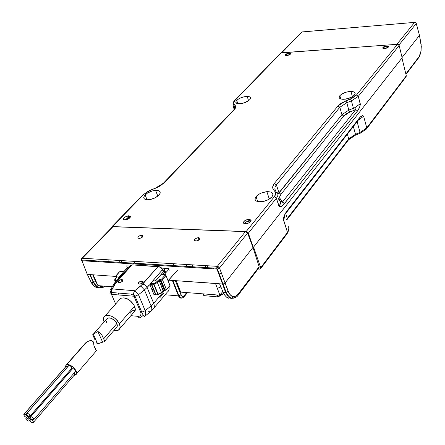 <?xml version="1.0" encoding="UTF-8"?>
<svg xmlns="http://www.w3.org/2000/svg" width="445" height="445" viewBox="0 0 445 445"><rect width="100%" height="100%" fill="white"/><g stroke="black" fill="none" stroke-linecap="round" stroke-linejoin="round"><path stroke-width="0.67" d="M271.973 196.829C269.453 199.538 265.865 201.196 261.198 201.796C255.53 201.846 253.811 200.111 256.036 196.59L257.727 201.613L256.036 196.59C258.612 193.875 262.222 192.24 266.867 191.673C272.385 191.628 274.087 193.347 271.973 196.829L272.946 194.86L272.557 193.18L270.86 192.051L266.505 191.706L261.315 193.035L258.25 194.654L255.363 197.586L255.013 199.443L256.031 200.901L258.267 201.724L263.129 201.513L268.291 199.672L271.973 196.829M158.926 195.127C156.189 197.691 152.713 199.232 148.508 199.761C143.718 199.749 142.595 198.136 145.131 194.916L147.045 199.777L145.131 194.916C147.912 192.351 151.395 190.822 155.578 190.332C160.256 190.343 161.374 191.94 158.926 195.127L160.128 193.297L160.089 191.739L157.786 190.41L155.099 190.377L151.956 191.044L147.395 193.119L144.369 195.839L143.735 197.569L144.358 198.915L145.12 199.382L147.412 199.794L150.416 199.477L155.222 197.764L158.926 195.127M354.509 95.013C351.945 97.55 348.257 98.979 343.44 99.302C339.535 99.124 338.339 97.917 339.841 95.681L340.748 98.946L339.841 95.681C342.455 93.144 346.166 91.731 350.96 91.442C354.76 91.62 355.939 92.81 354.509 95.013L355.166 93.539L354.598 92.349L352.902 91.614L348.852 91.598L345.748 92.299L341.632 94.168L339.841 95.681L339.151 97.155L339.262 97.8L340.38 98.801L342.539 99.274L345.409 99.152L351.483 97.26L354.509 95.013M249.656 99.786C246.958 102.161 243.487 103.501 239.238 103.807C235.822 103.646 234.988 102.5 236.734 100.37L237.836 103.713L236.734 100.37C239.471 97.995 242.948 96.665 247.175 96.387C250.513 96.548 251.336 97.677 249.656 99.786L250.513 98.389L250.246 97.255L248.905 96.559L245.379 96.526L241.123 97.683L238.587 98.94L236.156 101.087L235.822 102.378L237.391 103.624L240.929 103.674L245.24 102.506L249.656 99.786M250.941 221.31L249.723 221.076L249.117 219.318C252.282 220.653 251.303 222.166 246.18 223.846L245.395 223.874C242.252 222.511 243.243 221.004 248.366 219.346L249.117 219.318L249.723 221.076L246.469 221.799L244.188 223.646M384.563 48.605L384.007 48.616C381.871 47.771 382.8 46.858 386.8 45.885L386.922 46.38L386.8 45.885L387.378 45.874C389.503 46.719 388.568 47.632 384.563 48.605L386.872 48.066L388.696 46.536L388.452 46.135L386.8 45.885L383.534 46.909L382.895 47.443L382.917 48.349L384.563 48.605M384.018 48.36L383.673 48.588M286.541 55.408L286.04 54.952L286.758 54.207L289.372 53.478C290.735 54.073 290.007 54.724 287.186 55.43L286.241 55.608M289.2 53.005L289.339 53.472L289.2 53.005L289.639 52.994C291.43 53.795 290.452 54.663 286.708 55.603L286.28 55.614C284.488 54.813 285.456 53.945 289.2 53.005L286.135 53.973L285.184 54.963L285.317 55.347L287.759 55.436L289.784 54.629L290.446 54.123L290.596 53.255L289.2 53.005M130.146 217.494L129.523 217.416L128.861 215.786C131.331 217.049 130.174 218.439 125.39 219.964L124.811 219.98C122.364 218.695 123.532 217.305 128.31 215.803L128.861 215.786L129.523 217.416L124.205 219.908M150.354 190.165L146.444 192.323L143.373 194.754L112.468 226.577L246.18 231.539L247.47 232.04L248.327 233.163L253.277 247.437L402.141 57.772L399.159 45.524L402.141 57.772L253.277 247.437L248.327 233.163L276.378 198.264L274.315 196.712L275.633 194.048L275.088 191.784C276.056 193.163 275.8 194.804 274.315 196.712L246.18 231.539L248.327 233.163L276.378 198.264C278.075 196.078 278.359 194.198 277.241 192.624L275.088 191.784L273.402 189.548L275.088 191.784L277.241 192.624C278.359 194.198 278.075 196.078 276.378 198.264L274.315 196.712L246.18 231.539L112.468 226.577L111.695 226.961L111.628 227.651L111.929 226.705L112.468 226.577L143.373 194.754L142.834 194.899L150.438 190.293L155.366 188.302L164.339 182.634L234.037 110.01C235.722 108.196 236.106 106.694 235.199 105.498L233.603 103.173L234.61 100.831L281.229 52.816L397.468 44.283L356.467 95.035L352.351 98.089L341.193 103.19L338.016 105.91L274.393 183.373L272.724 186.689L272.768 188.218L273.402 189.548L275.55 190.382C274.448 188.825 274.737 186.989 276.406 184.886L274.393 183.373L276.406 184.886L339.841 107.262L338.016 105.91L339.841 107.262L346.789 102.734L345.826 100.82L346.789 102.734L351.416 100.865L350.454 98.951L345.826 100.82L338.016 105.91L274.393 183.373C272.512 185.732 272.184 187.79 273.402 189.548L275.55 190.382L275.956 191.645L275.55 190.382C274.448 188.825 274.737 186.989 276.406 184.886L278.959 192.768L276.406 184.886L339.841 107.262L341.916 114.671L339.841 107.262L346.789 102.734L348.824 110.126L341.916 114.671L277.908 194.426L278.959 192.768L280.967 194.281L343.74 116.023L280.967 194.281L278.959 192.768L341.916 114.671L343.74 116.023L346.188 113.892L349.781 112.04L348.824 110.126L353.441 108.257L354.398 110.171L349.781 112.04L343.74 116.023L341.916 114.671L348.824 110.126L349.781 112.04L354.398 110.171L353.441 108.257L354.637 107.74L355.744 109.587L354.398 110.171L355.744 109.587L282.391 202.125L280.294 201.424L282.391 202.125L281.958 201.407L280.166 201.134L281.958 201.407L284.427 203.654L282.391 202.125L355.744 109.587L357.563 110.933C359.354 108.447 360.255 106.055 360.266 103.757L358.281 96.376L351.416 100.865L353.441 108.257L348.824 110.126L346.789 102.734L351.416 100.865L353.441 108.257L354.637 107.74L355.744 109.587L357.563 110.933L359.588 107.273L360.328 104.442L358.281 96.376L399.159 45.524L397.468 44.283L356.467 95.035L358.281 96.376L356.467 95.035L350.454 98.951L351.416 100.865L358.281 96.376L399.159 45.524L398.531 44.6L397.468 44.283L280.801 52.944L234.076 101.021L232.963 103.056L233.03 105.849L234.259 107.362L234.671 108.613L234.259 107.362L234.459 106.088L235.199 105.498L234.454 106.099L234.259 107.362L233.03 105.849L233.225 104.592L233.964 103.991L233.23 104.586L234.459 106.088C235.427 107.078 235.116 108.441 233.514 110.176L163.582 183.001L164.339 182.634L155.311 188.196M280.255 199.138L281.958 201.407L280.255 199.138L279.399 199.277L280.255 199.138L279.699 196.885L280.967 194.281C279.527 196.134 279.288 197.752 280.255 199.138M279.822 200.578L278.125 198.314L280.478 202.18L280.15 204.344L278.987 206.274L280.389 203.599L280.205 201.218M234.198 109.37L233.03 105.849L234.198 109.37M356.15 106.978L354.637 107.74L360.266 103.757M276.378 198.264L278.987 206.274C280.216 207.331 282.024 206.458 284.427 203.654L357.563 110.933L283.715 204.466L281.268 206.419L279.31 206.736L276.378 198.264M280.739 52.988L234.86 100.559L233.664 102.445L233.625 103.285L235.644 106.422L235.6 107.523L234.037 110.01L164.339 182.634L160.478 185.704L158.008 187.1L150.36 190.187M128.861 215.786L124.928 216.993L123.376 218.595L123.348 219.296L123.855 219.786L126.085 219.858L128.766 218.768L130.313 217.16L130.335 216.459L128.861 215.786M249.117 219.318L246.168 219.908L244.828 220.625L243.398 222.367L243.532 223.129L244.227 223.663L246.847 223.746L249.706 222.561L251.13 220.815L250.986 220.053L249.117 219.318M246.775 221.666L249.723 221.076M126.864 217.967L129.523 217.416M287.292 219.29L348.363 140.036L348.696 138.873L355.494 134.284L355.577 135.13L355.494 134.284L360.044 132.426L360.127 133.272L360.044 132.426L366.769 127.882L360.044 132.426L357.107 121.669L360.044 132.426L355.494 134.284L353.347 126.502L355.494 134.284L348.696 138.873L347.378 134.173L348.696 138.873L287.286 218.478L285.668 213.472L287.286 218.478L286.986 219.685M406.118 76.712L406.291 75.772L401.969 57.995L253.567 247.075L260.72 267.706L260.436 268.925L259.663 269.114L260.625 268.741L260.72 267.706L253.567 247.075L401.969 57.995L406.291 75.772L366.769 127.882L363.637 116.256C362.714 115.199 361.323 115.745 359.46 117.903L286.847 211.147C284.583 214.323 283.437 217.21 283.404 219.813L287.509 232.39C289.144 230.148 289.395 228.202 288.254 226.538C289.395 228.202 289.144 230.148 287.509 232.39L287.214 233.592L286.447 233.803M284.65 214.852L284.756 217.205L283.404 219.813L284.756 217.205L284.65 214.852M286.524 212.393L286.847 211.147L286.53 212.393L285.206 213.745M286.847 211.981L359.104 119.099L359.46 117.903L359.104 119.099L358.403 119.332M358.286 120.144L363.637 116.256L358.286 120.144M366.736 128.638L405.94 76.896L406.291 75.772L366.769 127.882L366.43 129.044L364.722 130.352M348.641 139.691L355.422 135.197L360.127 133.278L366.43 129.044L366.769 127.882L363.637 116.256L362.491 115.644L360.011 117.269L286.18 212.087L284.277 215.686L283.326 219.051L287.509 232.39L260.72 267.706L287.509 232.39L287.203 233.597L260.748 268.513M286.997 219.674L287.286 218.478L348.696 138.873L348.374 140.03L347.662 140.264M286.246 219.886L286.808 219.157L286.246 219.886M258.028 269.019L259.663 269.114L258.028 269.019M284.666 223.312L284.639 223.596M287.186 55.43L286.847 55.441C285.523 54.835 286.257 54.184 289.055 53.483L290.101 53.673L289.99 54.323L287.186 55.43M384.992 48.433L383.757 48.238L383.74 47.559L384.947 46.797L387.083 46.38C388.702 47.009 388.007 47.693 384.992 48.433L384.552 48.438C382.978 47.799 383.679 47.114 386.672 46.391L387.907 46.58L387.934 47.259L384.992 48.433M418.823 57.544L419.184 56.465L405.857 73.981L419.184 56.465L418.823 57.544L405.968 74.449M419.468 35.372L416.242 23.546L398.948 45.034L416.242 23.546L415.769 22.5L414.612 22.389L396.868 44.328L281.752 52.777L301.938 31.979L415.046 22.328L414.612 22.389L415.769 22.5L416.197 23.134L419.468 35.372L421.154 44.544L421.087 50.875L419.184 56.465L420.831 52.349L421.298 46.541L419.468 35.372L402.08 57.522L419.513 35.311M301.994 31.929L414.612 22.389L396.868 44.328L281.752 52.777L301.938 31.979L281.401 52.805M281.752 52.777L281.335 52.905M198.654 237.63C200.778 238.615 200.028 239.721 196.401 240.94L197.892 240.55L199.599 239.399L199.911 238.186L198.654 237.63L196.562 238.042L194.86 239.193L194.537 240.4L195.789 240.968C193.681 239.966 194.437 238.859 198.064 237.652L198.654 237.63L199.393 239.61L198.654 237.63M141.877 235.233C143.768 236.195 142.951 237.257 139.435 238.42L140.904 238.036L142.6 236.929L143.001 235.767L141.877 235.233L139.891 235.633L138.2 236.74L137.789 237.903L138.907 238.442C137.032 237.463 137.855 236.401 141.365 235.249L141.877 235.233L142.572 236.957L141.877 235.233M259.04 267.757L259.151 266.744L252.96 247.426L247.604 233.091L246.118 231.65L112.596 226.689L81.808 258.361L82.347 258.245L81.813 259.402L81.947 260.737L216.932 269.075L222.517 284.005L168.538 280.166L172.365 280.439L178.473 295.853C179.396 297.861 180.637 298.55 182.183 297.916M185.209 267.117L187.306 264.541L185.209 267.117M217.371 270.26L217.772 270.015L217.371 270.26M103.017 262.038L103.663 261.332L103.017 262.038M169.217 270.271L168.555 268.507L161.641 268.068L168.555 268.507L161.657 268.09L168.51 268.563L169.217 270.271L168.555 268.507L169.217 270.271M217.399 270.321L217.9 270.354M219.012 283.66L172.365 280.439L178.473 295.853L165.089 294.774L178.473 295.853M175.352 280.65L181.616 295.869L182.506 296.359L183.479 296.253L186.805 292.588L184.391 295.536C183.029 296.859 181.877 296.626 180.943 294.824L178.962 295.847L180.943 294.824L175.352 280.65M99.168 287.87L102.428 287.637L99.168 287.87L96.265 286.491L93.25 282.403L89.779 274.571L115.711 276.412L87.298 274.393L81.947 260.737L87.298 274.393L89.784 274.571L93.25 282.403L95.614 281.429L96.66 283.354M129.901 266.054L126.697 265.854L129.901 266.054M127.971 263.579L127.671 262.8L127.971 263.579M207.053 265.732L207.782 267.712M213.689 268.875L213.405 268.057L213.689 268.875M121.324 260.586L122.091 262.461M172.877 280.478L178.962 295.847C180.637 298.272 182.361 298.562 184.152 296.709L184.391 295.536L184.152 296.709L183.451 296.859M204.984 265.604L205.712 267.584M192.045 264.831L192.724 266.789M219.557 283.793L223.162 292.315C225.192 296.242 227.128 298.211 228.964 298.233L226.155 296.754L224.608 294.991L223.162 292.315L225.637 292.504L222.517 284.005L219.557 283.793L223.162 292.315L222.294 291.898L222.472 291.008L222.255 291.436M119.366 260.464L120.133 262.339M107.807 259.774L108.53 261.627M100.492 286.291L100.77 286.357L99.875 287.698L100.77 286.357L101.349 286.447M97.238 284.116L95.614 281.429L93.65 282.397L91.169 282.241C92.749 285.334 94.841 287.164 97.455 287.737L99.007 287.837M100.77 286.357L103.896 286.096L101.638 286.469L99.257 285.796M92.677 274.776L95.619 281.424L92.677 274.776M223.418 292.905L222.528 291.152M220.965 279.861L221.298 279.443M233.937 298.117L231.005 298.395L228.368 296.932L231.005 298.395L231.956 298.139L232.869 296.631L231.467 296.047L229.086 293.405L225.075 282.931L223.941 283.738L222.517 284.005L225.637 292.504L223.162 292.315M230.66 298.306L231.673 298.078M93.25 282.403L91.169 282.241L87.298 274.393L86.619 273.925M225.637 292.504L228.185 291.436L225.637 292.504L228.363 296.926M223.067 283.982L226.194 292.493C226.978 294.824 230.805 298.69 231.956 298.139C235.305 297.816 237.419 296.759 238.297 294.968L238.581 293.778L235.811 296.214L232.869 296.631L231.956 298.139L231.005 298.395L233.886 298.128M238.609 294.557L258.857 267.929L259.151 266.744L238.581 293.778L238.398 294.885M238.297 294.968L237.513 295.141M81.58 258.601L81.279 260.347L81.947 260.737L81.279 260.347L81.251 259.391L81.813 259.402L81.251 259.391L81.58 258.601L82.347 258.245L81.813 259.402L81.947 260.737L216.932 269.075L222.517 284.005L223.941 283.738L225.075 282.931L219.513 268.001L218.356 268.786L216.932 269.075L218.356 268.786L217.928 267.706L216.81 267.617L216.932 269.075L216.81 267.617L217.928 267.706L218.356 268.786L219.513 268.001L228.185 291.436L230.193 294.957L232.869 296.631L235.811 296.214L237.241 295.23L259.151 266.744L252.96 247.426L225.075 282.937L252.96 247.426L247.604 233.091L219.513 268.001L218.612 266.867L217.928 267.706L218.612 266.867L217.305 266.344L216.81 267.617L217.305 266.344L82.347 258.245L113.058 226.6L112.524 226.728M86.636 274.009L87.298 274.393L91.169 282.241L94.407 286.341L97.199 287.681M91.169 282.241L90.68 281.246M97.878 261.721L98.545 261.015M197.057 240.823L198.359 240.333L197.057 240.823M247.604 233.091L245.479 231.511L217.305 266.344L218.612 266.867L219.513 268.001L247.604 233.091M217.305 266.344L82.347 258.245L113.058 226.6L245.479 231.511L217.305 266.344M129.851 266.11L126.647 265.91L127.37 267.567L126.647 265.91L129.851 266.11M165.801 272.735L163.944 268.274L165.801 272.735M101.488 286.458L99.124 285.718M97.316 284.205L95.792 281.807M220.776 286.997L217.338 288.371M92.66 334.768L96.971 331.931L98.974 331.881L101.783 334.863L103.668 338.773L116.84 323.576L103.668 338.773L104.464 340.586L104.414 341.632L98.312 343.546L96.915 343.29L95.953 342.344M92.627 334.968L96.843 331.992M94.935 339.73L92.999 335.463M97.666 331.697L98.974 331.881L101.783 334.863L104.564 340.876L104.175 341.832M104.074 341.866L102.372 342.049L99.029 343.457L97.594 343.501L96.343 342.895M132.343 310.782L130.279 313.185L132.343 310.782L135.102 310.426M119.394 323.838L134.59 306.243L119.394 323.838L117.513 320.801L114.743 318.108L111.523 316.167L108.341 315.288L105.693 315.594L103.985 317.035L103.463 319.382L104.069 321.969C103.006 319.148 103.351 317.124 105.109 315.894C110.46 314.47 115.222 317.118 119.394 323.838C120.573 326.769 120.267 328.872 118.476 330.14L113.876 330.513L117.797 330.474L119.538 329.072L120.105 326.741L119.394 323.838M116.946 327.064L117.185 324.572L116.301 322.558L114.721 320.611L111.6 318.47L109.481 317.886L107.718 318.086L106.461 319.254L107.317 318.286C110.883 317.335 114.059 319.098 116.84 323.576C117.63 325.534 117.424 326.936 116.228 327.781M133.839 295.892L135.514 297.338M106.711 322.53L106.361 321.535M116.457 327.62L115.783 328.004M131.18 294.112L131.531 294.312L131.18 294.112M142.016 280.995C143.713 281.919 143.034 282.931 139.975 284.038L139.313 284.071C137.627 283.137 138.312 282.124 141.371 281.029L142.016 280.995L142.7 282.647L142.016 280.995L140.208 281.34L138.306 282.981L138.295 283.51L139.313 284.071L141.126 283.726L142.673 282.681L143.04 281.546L142.016 280.995M121.975 279.538C123.604 280.45 122.903 281.446 119.872 282.531L119.243 282.564C117.625 281.641 118.331 280.639 121.357 279.566L121.975 279.538L122.642 281.101L121.975 279.538L120.2 279.877L118.292 281.49L118.604 282.391L119.243 282.564L121.023 282.219L122.564 281.19L122.954 280.077L121.975 279.538M132.916 312.88L134.663 311.455L135.258 309.125L133.806 304.725L130.051 300.592L126.875 298.701L123.727 297.866C131.041 298.139 138.818 309.77 133.589 312.529L134.902 311.011M162.102 274.287L161.591 274.237L155.572 280.723L153.809 281.184L153.175 280.851L153.386 280.166L150.499 283.493L155.405 282.976L158.882 279.766L160.506 279.282L160.406 280.189L160.506 279.282L160.817 279.31L160.673 280.216L164.695 290.184L165.062 290.179L166.397 289.511L162.381 279.543L160.712 280.216L164.733 290.19L160.406 280.189L164.689 290.407L164.161 290.162L163.17 291.041L159.21 280.661L160.406 280.189L164.428 290.157L165.462 290.296L164.172 290.162L163.237 290.624L161.351 293.049M116.584 277.374L116.178 277.035L116.29 276.156L116.384 277.602L115.783 276.306L116.445 277.046L116.551 276.167L116.117 275.755L115.795 275.995M124.305 271.817L123.771 271.689L124.305 271.817M166.185 275.01L165.985 275.572L169.645 284.65M166.007 275.544L165.673 274.71L165.123 274.576L165.273 275.01L161.668 278.976L162.381 279.543L165.985 275.572L169.957 285.523L166.397 289.511L162.381 279.543L165.985 275.572L165.273 275.01L166.007 275.55M127.376 267.59L123.949 271.567L127.376 267.59M116.445 277.046L116.963 277.124L115.088 279.098L115.544 280.589L115.366 281.474L114.649 280.089L115.539 281.874L115.544 280.589L116.629 280.673L115.544 280.589L114.916 280L117.168 276.784L116.551 276.167L116.445 277.046L115.911 275.805L119.154 272.056M120.122 271.556L119.249 271.951L120.272 271.55L123.771 271.689L118.593 277.702L118.559 278.548L118.593 277.702L118.826 278.253L118.593 277.702L123.771 271.689L120.706 271.517M135.28 261.421L133.155 263.896L135.28 261.421M115.322 281.04L114.732 280.456L114.749 279.638L116.963 277.124L116.034 275.894L119.455 271.901L120.272 271.55M115.5 280.639L115.867 281.507L115.5 280.639M168.11 280.806L177.449 270.271L168.455 280.255M178.857 266.722L178.54 265.921M169.662 285.985L166.33 289.929L166.397 289.511L164.695 290.184L160.673 280.216L162.381 279.543L161.668 278.976L160.817 279.31L161.668 278.976L165.273 275.01L165.267 274.47M170.151 284.945L169.951 285.874M166.408 289.84L169.845 285.963M173.984 263.746L171.675 266.277L173.984 263.746M168.85 269.386L164.199 274.487L168.85 269.386M161.902 274.12L165.123 274.576L161.591 274.237L155.978 280.383L153.809 281.184L153.386 280.166L162.425 269.748L163.237 271.661L164.667 270.004L163.237 271.661L163.254 270.638L163.237 271.661L162.425 269.748L150.327 283.754M153.67 283.743L156.701 282.063L157.413 282.631L153.72 284.333L157.413 282.631L159.21 280.661L158.498 280.094L159.21 280.661L160.378 280.189L160.506 279.282L158.498 280.094L156.701 282.063L157.413 282.631L161.463 292.61L157.791 294.306L161.463 292.61L163.237 290.624L159.21 280.661L157.413 282.631L161.463 292.61L160.623 293.55M162.575 288.983L163.526 287.926L162.575 288.983M163.276 290.796L164.489 290.301M152.835 291.903L154.882 292.065L152.835 291.903M163.983 292.788L159.71 297.85M160.545 279.282L160.673 280.216L160.545 279.282M110.699 291.403L109.948 293.383L110.343 293.989L111.456 294.356L110.343 293.989L109.948 293.383L110.699 291.403M115.366 281.474L115.867 281.513L115.366 281.474M151.728 289.205L153.781 289.361L151.728 289.205M145.187 310.699C146.01 313.558 145.765 315.527 144.458 316.612C143.924 316.584 143.029 315.11 141.766 312.184L145.187 310.699L138.49 294.701L135.002 296.198L133.967 296.236L140.703 312.218L141.766 312.184L145.187 310.699L151.066 305.899L145.187 310.699L138.49 294.701L134.752 290.719L133.65 293.327L133.967 296.236L135.035 296.198L138.49 294.701L144.447 289.934L138.49 294.701L134.752 290.719L112.251 288.922L110.805 289.456M141.249 316.962C139.936 318.247 138.823 318.041 137.917 316.345C140.564 316.306 141.493 314.932 140.703 312.218L141.766 312.184L135.035 296.198L133.595 294.312L111.072 292.454L111.562 290.001L112.251 288.922L111.078 292.593L111.456 294.356L133.967 296.236L140.703 312.218L141.043 313.931L140.603 315.288L139.519 316.145L137.917 316.345L130.902 315.666L137.917 316.345C138.823 318.041 139.936 318.247 141.249 316.962L143.223 315.349L141.249 316.962M133.606 293.8L133.967 296.236L111.456 294.356L115.639 304.007L111.356 294.089L110.838 289.434L112.251 288.922L114.955 284.005L113.547 284.511L112.629 286.18M119.221 299.963L120.489 298.534M135.68 264.052L136.331 263.334L135.68 264.052M157.791 294.306L155.733 294.139L157.791 294.306L153.72 284.333L157.791 294.306L158.287 294.423M144.447 316.623L150.989 311.261C152.09 310.365 152.118 308.574 151.066 305.899L144.447 289.934L140.72 285.968L134.752 290.719L112.251 288.922L116.351 282.086L115.088 282.358L114.565 282.992L115.116 282.341L116.351 282.086L131.965 264.87L159.71 266.872L158.12 266.499L140.72 285.968L144.447 289.934L151.066 305.899C152.107 308.546 152.09 310.326 151.022 311.239L148.185 311.289M133.433 264.959L131.965 264.87L130.24 265.682L131.965 264.87L158.442 266.538L160.645 267.523L162.453 269.72L161.529 267.918L159.71 266.872M123.727 297.866L121.096 298.206L120.105 298.806M119.377 299.663L119.216 299.969M118.826 294.49L118.203 293.044M150.499 283.493L151.784 283.27L151.595 283.877L151.784 283.27L153.798 283.421L153.72 284.333L151.656 284.177L155.733 294.139L156.278 294.256L154.999 294.479M152.685 309.553C154.415 308.246 154.749 306.182 153.681 303.362L151.066 305.899L153.681 303.362L147.106 287.409L144.447 289.934L147.106 287.409L144.942 284.883L142.745 284.06L134.752 290.719M167.392 292.026C168.916 290.947 169.445 289.256 168.972 286.964C169.439 289.256 168.916 290.941 167.398 292.02L153.964 308.001M162.864 274.359L164.5 272.168L165.056 273.553L164.5 272.168L164.672 271.428L162.864 274.359M165.379 273.191L164.689 271.456L165.379 273.191M164.75 270.21L159.304 276.506L164.75 270.21L164.672 271.428L164.494 270.649M133.65 293.327L133.917 292.215M110.549 289.673L115.116 282.341L131.142 264.959M113.514 284.539L114.955 284.005L131.965 264.87M168.082 266.054L168.722 265.315M154.532 294.774L154.042 294.846L149.954 284.883L151.656 284.177L155.733 294.139L154.042 294.846L149.954 284.883L148.986 285.245L147.106 287.409L153.681 303.362C154.76 306.216 154.409 308.296 152.624 309.592L151.228 311.055M164.639 290.401L153.681 303.362L164.639 290.401M159.304 276.506L160.061 275.917L159.304 276.506M150.321 283.765L149.954 284.883L151.656 284.177L151.595 283.871L151.656 284.177L154.059 284.299L158.125 294.273L161.39 293.027M163.254 270.638L163.031 269.759M162.447 269.72L160.645 267.523L158.12 266.499L142.745 284.06L145.292 285.139L147.106 287.409L150.043 284.433M149.954 284.883L149.264 285.022L149.954 284.883M97.11 350.087L96.27 350.504L95.636 349.709L93.956 345.804L93.723 342.856L93.133 341.56L91.336 340.464L89.067 340.881L86.352 342.405L66.605 364.811C71.061 363.042 79.716 372.86 75.539 374.924L74.999 375.163L76.484 373.616L76.418 371.853L74.743 368.76L72.835 366.864L70.61 365.451L68.424 364.728L66.605 364.811L65.148 366.38L65.098 367.431L66.11 365.034L86.352 342.405L84.856 343.668M24.125 414.084C26.355 414.612 27.295 415.663 26.956 417.232L26.272 417.905C28.497 418.434 29.437 419.479 29.103 421.042L29.381 420.414L28.78 419.19L27.49 418.15L26.272 417.905L25.838 418.595L26.444 419.819L27.729 420.859L28.947 421.103C26.728 420.57 25.782 419.524 26.122 417.966L27.151 417.048L27.062 416.008L25.343 414.328L23.78 414.328L24.297 416.008L25.588 417.048L26.806 417.293C24.581 416.759 23.635 415.713 23.974 414.145L66.133 366.363L24.125 414.084M67.679 366.752L66.133 366.363L65.732 366.713L66.678 366.341L67.679 366.752M29.759 418.372L30.36 417.683M28.447 417.238L29.72 418.484L28.964 417.338L28.302 417.338L28.341 417.777L29.576 418.584L28.385 417.26L29.047 416.548L28.447 417.238M71.384 369.951L70.788 369.422L71.384 369.951M30.738 416.687C32.98 417.221 33.926 418.272 33.581 419.841L33.864 419.212L33.264 417.977L31.968 416.932L30.738 416.687L30.299 417.388L30.9 418.617L32.196 419.657L33.419 419.908C31.183 419.374 30.238 418.322 30.583 416.748L72.568 368.699L30.738 416.687M33.826 419.563L75.249 371.736C75.656 370.151 74.766 369.139 72.568 368.699L72.162 369.055L73.119 368.671L74.443 369.317L75.405 370.507L75.45 371.547M30.349 419.513C32.58 420.047 33.525 421.092 33.186 422.655L33.47 422.032L32.869 420.803L31.573 419.763L30.349 419.513L29.915 420.208L30.516 421.432L31.801 422.472L33.025 422.722C30.8 422.183 29.854 421.137 30.193 419.579L31.017 418.751L30.349 419.513M33.425 422.377L74.743 374.573L74.449 372.665L75.049 373.934L74.582 374.646M26.878 413.322C29.114 413.85 30.065 414.907 29.715 416.481L30.004 415.841L29.398 414.607L28.102 413.561L26.878 413.322L26.439 414.022L27.045 415.257L28.341 416.298L29.565 416.542C27.329 416.008 26.383 414.957 26.728 413.383L68.886 365.484L26.878 413.322M29.96 416.203L71.567 368.532C71.979 366.936 71.083 365.924 68.886 365.484L68.486 365.84L69.437 365.462L71.334 366.669L71.767 368.338M97.032 350.12L96.437 350.471M96.27 350.504L93.956 345.804L93.511 342.172L91.826 340.586M90.941 340.436L89.067 340.881L86.352 342.405M74.12 375.296L74.999 375.163L74.12 375.296M97.939 285.629L93.194 274.815L115.711 276.412L93.194 274.815L97.939 285.629L112.312 286.752L97.939 285.629M221.332 272.88L219.279 274.042M215.513 283.51L176.192 280.712L215.513 283.51L219.886 295.18L180.692 292.109L176.192 280.712L180.692 292.109L219.886 295.18L215.513 283.51M220.153 277.68L220.481 277.263M222.367 292.003L219.886 295.18L222.367 292.003M217.816 297.01L217.449 296.887L223.657 293.4L217.449 296.887L217.905 297.015M204.227 295.797L203.71 295.435L204.333 295.708M217.967 296.904L223.718 293.522M210.663 296.248L203.932 295.619L203.265 293.878L203.932 295.619L217.449 296.887L210.663 296.248M216.715 294.929L217.449 296.887L216.715 294.929M217.922 296.765L217.249 294.974L217.922 296.765M203.109 293.867L203.71 295.435M248.972 221.104L248.366 219.346M128.972 217.433L128.31 215.803M111.929 226.705L142.845 194.893L150.36 190.199M155.283 188.207L150.382 190.193M247.175 96.387L248.577 100.715M350.96 91.442L352.407 96.749M155.578 190.332L157.819 196.123M266.867 191.673L269.314 199.082M287.537 233.13L288.577 230.393L288.01 227.946M419.157 57.071L420.614 53.25M205.44 265.632L206.469 268.43M120.817 263.134L120.5 262.361M105.398 286.213L102.695 287.57L99.875 287.698C98.323 287.904 96.248 286.135 93.65 282.397L90.196 274.598M187.473 292.638L184.425 296.376M81.808 258.361L81.78 259.991L216.782 268.263L217.41 269.047L222.995 283.988M142.194 237.296L141.365 235.249M198.937 239.983L198.064 237.652M93.155 334.351L107.317 318.286M141.549 281.001L141.899 282.302M102.556 342.005L97.906 331.67M97.466 343.473L93.289 334.256M104.581 341.276L117.091 326.786M120.506 298.512L105.109 315.894M134.896 311.016L119.772 328.627M163.237 290.969L164.172 290.162L160.15 280.194L160.345 279.866L161.04 280.205L165.062 290.179L166.324 289.929M119.249 271.951L115.911 275.805M169.99 285.785L170.029 285.434M115.316 281.179L116.112 281.24M161.474 292.932L163.17 291.041M152.029 289.94L154.081 290.101M135.213 264.024L135.864 263.301M121.357 279.56L122.197 281.529M141.365 281.023L142.222 283.087M154.621 294.746L155.4 294.151L151.322 284.194L151.595 283.877L153.653 284.032M96.849 350.232L76.373 373.956M27.201 416.959L27.968 416.081M29.743 418.445L30.371 417.722M29.342 420.764L29.91 420.113M26.122 417.966L26.689 417.315M26.728 413.383L68.736 365.551M30.193 419.579L30.966 418.695M30.583 416.748L72.413 368.766M28.385 417.26L29.014 416.542M23.974 414.145L65.982 366.43M85.663 342.85L66.11 365.034M216.849 294.94L217.577 296.882L217.961 296.999L223.757 293.594"/></g></svg>
